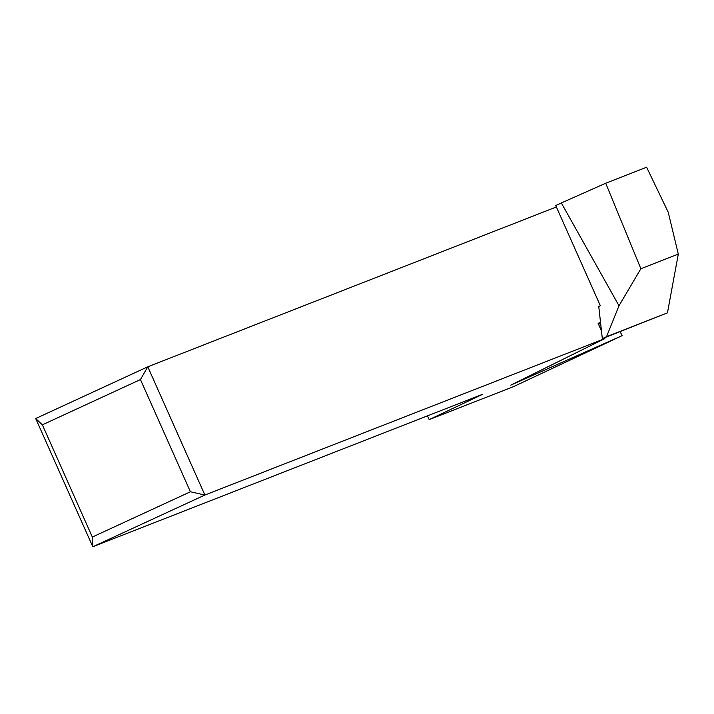 <?xml version="1.0" encoding="UTF-8"?>
<svg xmlns="http://www.w3.org/2000/svg" width="714" height="714" viewBox="0 0 714 714"><rect width="100%" height="100%" fill="white"/><g stroke="black" fill="none" stroke-linecap="round" stroke-linejoin="round"><path stroke-width="1.07" d="M556.376 206.971L147.789 366.791L204.882 495.034L92.793 546.763L35.7 418.529L147.789 366.791L140.453 379.562L42.376 424.83L92.329 537.044L190.415 491.776L140.453 379.562M604.535 337.767L604.892 338.57L204.882 495.034L190.415 491.776M601.456 330.85L598.118 323.335L600.519 322.398M604.892 338.57L510.769 385.149L622.206 335.625L513.295 386.729L429.176 419.627L482.825 394.208L92.793 546.763L92.329 537.044M620.064 331.698L622.206 335.625M427.49 415.851L429.176 419.627M42.376 424.83L35.7 418.529M599.965 327.485A74.595 1.865 -24 0 1 601.036 327.012M598.537 324.281A74.595 1.865 -24 0 1 600.626 323.353M605.713 183.23L646.616 167.237L668.233 212.263L678.3 254.086L667.456 312.857L602.321 338.632L606.525 336.696L618.993 305.744L640.869 268.732L605.713 183.23L561.338 202.954L618.993 305.744M640.869 268.732L678.3 254.086M606.525 336.696L667.456 312.857M602.321 338.632L598.76 306.458L600.34 305.735L555.733 205.543L561.338 202.954"/></g></svg>
